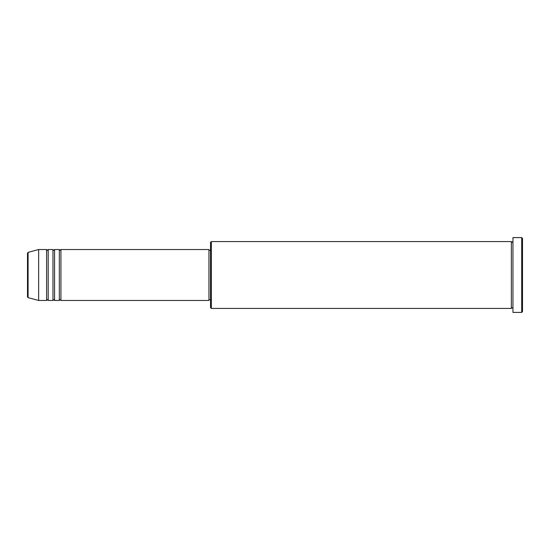 <?xml version="1.0" encoding="UTF-8"?>
<svg xmlns="http://www.w3.org/2000/svg" width="550" height="550" viewBox="0 0 550 550"><rect width="100%" height="100%" fill="white"/><g stroke="black" fill="none" stroke-linecap="round" stroke-linejoin="round"><path stroke-width="0.82" d="M27.5 296.869L27.5 253.131L28.091 252.361L28.091 297.639L27.5 296.869M60.926 249.535L60.926 300.465L208.945 300.465L208.945 249.535L60.926 249.535L60.129 250.333L59.331 249.535L59.331 300.465L54.56 300.465L54.56 249.535L59.331 249.535M52.965 249.535L52.965 300.465L48.194 300.465L48.194 249.535L52.965 249.535L53.763 250.333L54.56 249.535M46.599 249.535L46.599 300.465L38.644 300.465L38.644 249.535L46.599 249.535L47.396 250.333L48.194 249.535M211.337 308.426L210.54 307.629L210.54 242.371L211.337 241.574L211.337 308.426L511.356 308.426L511.356 241.574L512.153 242.371L512.951 241.574M521.702 237.593L522.5 238.391L522.5 311.609L521.702 312.407L521.702 237.593L512.951 237.593L512.951 312.407L521.702 312.407M208.945 299.668L210.54 299.668M28.091 297.639L38.644 300.465M28.091 252.361L38.644 249.535M211.337 241.574L511.356 241.574M208.945 250.333L210.54 250.333M512.951 308.426L512.153 307.629L511.356 308.426M48.194 300.465L47.396 299.668L46.599 300.465M54.56 300.465L53.763 299.668L52.965 300.465M60.926 300.465L60.129 299.668L59.331 300.465"/></g></svg>
